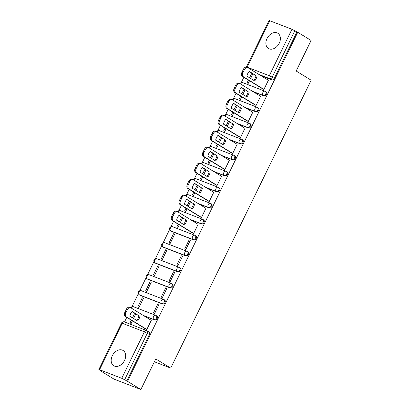 <?xml version="1.0" encoding="UTF-8"?>
<svg xmlns="http://www.w3.org/2000/svg" width="410" height="410" viewBox="0 0 410 410"><rect width="100%" height="100%" fill="white"/><g stroke="black" fill="none" stroke-linecap="round" stroke-linejoin="round"><path stroke-width="0.61" d="M253.231 91.753L263.917 95.894A2.291 1.666 -58.5 0 0 266.485 94.443A2.291 1.666 -58.5 0 0 266.121 91.886L265.383 91.43A2.291 1.666 121.5 0 1 265.747 93.992A2.291 1.666 121.5 0 1 263.179 95.438L252.493 91.302M245.426 107.763L256.112 111.899A2.291 1.666 -58.5 0 0 258.679 110.449A2.291 1.666 -58.5 0 0 258.31 107.891L257.572 107.44A2.291 1.666 121.5 0 1 257.941 109.998A2.291 1.666 121.5 0 1 255.374 111.443L244.688 107.307M237.615 123.769L248.306 127.905A2.291 1.666 -58.5 0 0 250.874 126.454A2.291 1.666 -58.5 0 0 250.505 123.897L249.767 123.446A2.291 1.666 121.5 0 1 250.136 126.003A2.291 1.666 121.5 0 1 247.568 127.448L236.877 123.313M229.81 139.774L240.501 143.91A2.291 1.666 -58.5 0 0 243.068 142.46A2.291 1.666 -58.5 0 0 242.699 139.902L241.961 139.451A2.291 1.666 121.5 0 1 242.33 142.009A2.291 1.666 121.5 0 1 239.763 143.454L229.072 139.318M222.005 155.779L232.695 159.915A2.291 1.666 -58.5 0 0 235.258 158.47A2.291 1.666 -58.5 0 0 234.894 155.908L234.156 155.457A2.291 1.666 121.5 0 1 234.52 158.014A2.291 1.666 121.5 0 1 231.957 159.459L221.267 155.323M214.199 171.785L224.885 175.921A2.291 1.666 -58.5 0 0 227.453 174.475A2.291 1.666 -58.5 0 0 227.089 171.913L226.346 171.462A2.291 1.666 121.5 0 1 226.715 174.019A2.291 1.666 121.5 0 1 224.147 175.465L213.461 171.329M206.394 187.79L217.08 191.926A2.291 1.666 -58.5 0 0 219.647 190.481A2.291 1.666 -58.5 0 0 219.278 187.918L218.54 187.467A2.291 1.666 121.5 0 1 218.909 190.025A2.291 1.666 121.5 0 1 216.342 191.47L205.656 187.334M198.583 203.796L209.274 207.931A2.291 1.666 -58.5 0 0 211.842 206.486A2.291 1.666 -58.5 0 0 211.473 203.924L210.735 203.473A2.291 1.666 121.5 0 1 211.104 206.03A2.291 1.666 121.5 0 1 208.536 207.475L197.845 203.339M190.778 219.801L201.469 223.937A2.291 1.666 -58.5 0 0 204.036 222.492A2.291 1.666 -58.5 0 0 203.667 219.929L202.929 219.478A2.291 1.666 121.5 0 1 203.298 222.035A2.291 1.666 121.5 0 1 200.731 223.486L190.04 219.35M171.498 231.368L193.663 239.942A2.291 1.666 -58.5 0 0 196.226 238.497A2.291 1.666 -58.5 0 0 195.862 235.934L195.124 235.483A2.291 1.666 121.5 0 1 195.488 238.041A2.291 1.666 121.5 0 1 192.92 239.491L170.76 230.912A2.291 1.666 121.5 0 1 170.565 230.815L171.303 231.271A2.291 1.666 -58.5 0 0 171.498 231.368L170.76 230.912A2.291 1.558 111.2 0 1 170.422 228.037A2.291 1.558 111.2 0 1 172.589 226.725A2.291 2.291 0 0 0 170.565 230.815M163.692 247.373L185.853 255.948A2.291 1.666 -58.5 0 0 188.421 254.502A2.291 1.666 -58.5 0 0 188.052 251.94L187.314 251.489A2.291 1.666 121.5 0 1 187.683 254.046A2.291 1.666 121.5 0 1 185.115 255.497L162.954 246.917A2.291 1.666 121.5 0 1 162.76 246.82L163.498 247.276A2.291 1.666 -58.5 0 0 163.692 247.373L162.954 246.917A2.291 1.558 111.2 0 1 162.616 244.042A2.291 1.558 111.2 0 1 164.784 242.73A2.291 2.291 0 0 0 162.76 246.82M155.887 263.379L178.048 271.953A2.291 1.666 -58.5 0 0 180.615 270.508A2.291 1.666 -58.5 0 0 180.246 267.945L179.508 267.494A2.291 1.666 121.5 0 1 179.877 270.057A2.291 1.666 121.5 0 1 177.31 271.502L155.149 262.923A2.291 1.666 121.5 0 1 154.949 262.825L155.687 263.281A2.291 1.666 -58.5 0 0 155.887 263.379L155.149 262.923A2.291 1.558 111.2 0 1 154.806 260.048A2.291 1.558 111.2 0 1 156.979 258.736A2.291 2.291 0 0 0 154.949 262.825M148.082 279.384L170.242 287.958A2.291 1.666 -58.5 0 0 172.81 286.513A2.291 1.666 -58.5 0 0 172.441 283.951L171.703 283.5A2.291 1.666 121.5 0 1 172.072 286.062A2.291 1.666 121.5 0 1 169.504 287.507L147.344 278.933A2.291 1.666 121.5 0 1 147.144 278.831L147.882 279.287A2.291 1.666 -58.5 0 0 148.082 279.384L147.344 278.933A2.291 1.558 111.2 0 1 147 276.058A2.291 1.558 111.2 0 1 149.168 274.741A2.291 2.291 0 0 0 147.144 278.831M140.271 295.39L162.437 303.964A2.291 1.666 -58.5 0 0 165.004 302.518A2.291 1.666 -58.5 0 0 164.635 299.956L163.897 299.505A2.291 1.666 121.5 0 1 164.266 302.067A2.291 1.666 121.5 0 1 161.699 303.513L139.533 294.939A2.291 1.666 121.5 0 1 139.338 294.836L140.076 295.292A2.291 1.666 -58.5 0 0 140.271 295.39L139.533 294.939A2.291 1.558 111.2 0 1 139.195 292.063A2.291 1.558 111.2 0 1 141.363 290.746A2.291 2.291 0 0 0 139.338 294.836M143.941 315.833L154.626 319.969A2.291 1.666 -58.5 0 0 157.194 318.524A2.291 1.666 -58.5 0 0 156.83 315.961L156.092 315.51A2.291 1.666 121.5 0 1 156.456 318.073A2.291 1.666 121.5 0 1 153.888 319.518L143.203 315.382M112.299 355.747A8.943 6.498 -58.5 0 0 113.734 365.735A8.943 6.498 -58.5 0 0 124.517 360.477A8.943 6.498 -58.5 0 0 123.082 350.488A8.943 6.498 -58.5 0 0 112.299 355.747M267.028 38.509A8.943 6.498 -58.5 0 0 268.463 48.493A8.943 6.498 -58.5 0 0 279.246 43.234A8.943 6.498 -58.5 0 0 277.811 33.251A8.943 6.498 -58.5 0 0 267.028 38.509M243.847 77.3L241.239 82.656M236.042 93.306L233.433 98.661M228.237 109.311L225.623 114.667M220.431 125.316L217.818 130.672M212.626 141.322L210.012 146.677M204.815 157.327L202.207 162.683M197.01 173.338L194.396 178.688M189.205 189.343L186.591 194.694M181.399 205.348L178.786 210.704M173.589 221.354L170.98 226.709M169.581 229.569L163.175 242.715M161.776 245.575L155.364 258.72M153.97 261.585L147.559 274.726M146.165 277.59L139.754 290.731M138.354 293.596L131.948 306.736M126.751 317.386L124.512 321.973M100.711 370.778L98.851 369.543L99.568 369.728L121.734 378.302L144.402 331.823L122.241 323.249L99.568 369.728M140.855 389.5L127.505 381.31L297.742 32.267L311.098 40.457L296.184 71.027L311.149 80.206L170.729 368.103L155.769 358.924L140.855 389.5L113.995 379.106L100.645 370.917M269.811 20.679L247.143 67.158L246.425 66.979L269.093 20.5L291.971 29.259L296.963 31.959L274.29 78.438A2.291 1.666 121.5 0 1 271.728 79.883L261.037 75.748M296.963 31.959L297.742 32.267M126.721 381.008L149.389 334.529L144.402 331.823A2.291 1.558 -68.8 0 1 146.57 330.511A2.291 1.558 -68.8 0 1 146.744 330.593A2.291 1.666 121.5 0 1 146.944 330.696A2.291 1.666 121.5 0 1 147.308 333.253L124.64 379.732L127.505 381.31M124.64 379.732L121.734 378.302M145.668 328.989L146.811 329.507L151.316 320.271L150.941 320.128M133.552 318.524L135.654 314.214L134.48 313.758L135.556 314.419M142.285 297.752L137.78 306.987L138.954 307.444L143.459 298.208L142.285 297.752L143.362 298.413M157.947 303.815L153.442 313.045L154.616 313.501L159.121 304.266L157.947 303.815L159.024 304.471M150.091 281.747L145.591 290.982L146.765 291.438L151.264 282.203L150.091 281.747L151.167 282.408M165.753 287.81L161.248 297.04L162.427 297.496L166.926 288.261L165.753 287.81L166.829 288.466M157.896 265.741L153.396 274.977L154.57 275.433L159.075 266.198L157.896 265.741L158.972 266.403M173.558 271.804L169.058 281.034L170.232 281.491L174.737 272.255L173.558 271.804L174.634 272.46M165.707 249.736L161.202 258.971L162.375 259.422L166.88 250.192L165.707 249.736L166.778 250.397M181.369 255.794L176.864 265.029L178.037 265.485L182.542 256.25L181.369 255.794L182.44 256.455M173.512 233.731L169.007 242.966L170.181 243.417L174.686 234.187L173.512 233.731L174.588 234.392M189.174 239.788L184.669 249.024L185.843 249.48L190.348 240.245L189.174 239.788L190.25 240.45M178.176 224.162L176.812 226.961L177.991 227.412L179.252 224.823M192.505 232.952L193.648 233.474L198.153 224.239L197.784 224.096M180.39 222.492L182.491 218.181L181.317 217.725L182.394 218.386M185.981 208.157L184.623 210.955L185.797 211.406L187.057 208.818M200.316 216.946L201.459 217.469L205.958 208.234L205.589 208.09M188.195 206.486L190.301 202.176L189.123 201.72L190.199 202.381M193.792 192.152L192.428 194.95L193.602 195.401L194.863 192.813M208.121 200.941L209.264 201.464L213.769 192.228L213.395 192.085M196 190.481L198.107 186.171L196.933 185.715L198.004 186.371M201.597 176.146L200.234 178.945L201.407 179.395L202.673 176.807M215.926 184.936L217.069 185.458L221.574 176.223L221.2 176.08M203.811 174.475L205.912 170.16L204.739 169.709L205.81 170.365M209.402 160.141L208.039 162.939L209.213 163.39L210.479 160.802M223.732 168.93L224.875 169.453L229.38 160.218L229.005 160.074M211.616 158.47L213.718 154.155L212.544 153.704L213.62 154.36M217.208 144.135L215.844 146.929L217.023 147.385L218.284 144.797M231.542 152.925L232.685 153.448L237.185 144.212L236.816 144.069M219.422 142.465L221.523 138.149L220.349 137.698L221.426 138.354M225.018 128.13L223.655 130.923L224.829 131.379L226.089 128.791M239.348 136.919L240.491 137.442L244.995 128.207L244.621 128.063M227.227 126.459L229.333 122.144L228.155 121.693L229.231 122.349M232.824 112.125L231.46 114.918L232.634 115.374L233.895 112.786M247.153 120.914L248.296 121.437L252.801 112.202L252.427 112.058M235.032 110.454L237.139 106.139L235.965 105.688L237.036 106.344M240.629 96.119L239.266 98.912L240.439 99.369L241.705 96.78M254.958 104.909L256.101 105.426L260.606 96.196L260.232 96.053M242.843 94.449L244.944 90.133L243.771 89.682L244.847 90.338M248.434 80.114L247.071 82.907L248.245 83.363L249.511 80.775M262.764 88.903L263.907 89.421L268.412 80.191L268.037 80.047M154.38 361.774L170.729 368.103M131.338 320.2L129.975 322.993L131.149 323.449L132.415 320.856M250.648 78.443L252.75 74.128L251.576 73.677L252.652 74.333M251.576 73.677L249.572 77.782M243.771 89.682L241.767 93.787M235.965 105.688L233.961 109.793M228.155 121.693L226.151 125.798M220.349 137.698L218.345 141.804M212.544 153.704L210.54 157.809M204.739 169.709L202.735 173.814M196.933 185.715L194.929 189.82M189.123 201.72L187.119 205.825M181.317 217.725L179.313 221.83M134.48 313.758L132.476 317.868M149.389 334.529A2.291 1.666 -58.5 0 0 149.02 331.967L146.944 330.696A2.291 2.291 0 0 0 146.57 330.511L124.409 321.932A2.291 2.291 0 0 0 121.519 323.07L98.851 369.543M139.923 316.171A7.165 4.879 -68.8 0 1 137.57 320.989L129.801 316.223A7.165 4.879 -68.8 0 1 132.153 311.4L138.903 315.777A7.165 4.879 -68.8 0 1 136.684 320.446M138.903 315.777L132.02 311.554M146.011 329.199L125.409 316.561A3.439 2.342 -68.8 0 1 124.896 312.251L126.352 309.273A3.439 2.342 -68.8 0 1 129.601 307.3L130.621 307.695A3.439 2.342 111.2 0 0 127.366 309.668L125.916 312.645A3.439 2.342 111.2 0 0 126.429 316.956L125.409 316.561M151.285 320.338L130.882 307.823A3.439 2.342 111.2 0 0 130.621 307.695M146.831 329.471L126.429 316.956M186.76 220.134A7.165 4.879 -68.8 0 1 184.408 224.957L176.638 220.19A7.165 4.879 -68.8 0 1 178.991 215.368L185.745 219.739A7.165 4.879 -68.8 0 1 183.521 224.413M185.745 219.739L178.857 215.516M192.849 233.162L172.246 220.529A3.439 2.342 -68.8 0 1 171.739 216.213L173.189 213.241A3.439 2.342 -68.8 0 1 176.443 211.268L177.458 211.662A3.439 2.342 111.2 0 0 174.204 213.636L172.753 216.608A3.439 2.342 111.2 0 0 173.266 220.923L172.246 220.529M198.122 224.306L177.72 211.791A3.439 2.342 111.2 0 0 177.458 211.662M193.669 233.439L173.266 220.923M194.571 204.129A7.165 4.879 -68.8 0 1 192.218 208.951L184.444 204.185A7.165 4.879 -68.8 0 1 186.796 199.362L193.551 203.734A7.165 4.879 -68.8 0 1 191.332 208.408M193.551 203.734L186.663 199.511M200.654 217.156L180.057 204.523A3.439 2.342 -68.8 0 1 179.544 200.208L180.994 197.236A3.439 2.342 -68.8 0 1 184.249 195.262L185.269 195.657A3.439 2.342 111.2 0 0 182.014 197.63L180.559 200.603A3.439 2.342 111.2 0 0 181.071 204.918L180.057 204.523M205.928 208.3L185.525 195.785A3.439 2.342 111.2 0 0 185.269 195.657M201.474 217.428L181.071 204.918M202.376 188.123A7.165 4.879 -68.8 0 1 200.024 192.946L192.249 188.18A7.165 4.879 -68.8 0 1 194.601 183.357L201.356 187.729A7.165 4.879 -68.8 0 1 199.137 192.403M201.356 187.729L194.473 183.506M208.459 201.151L187.862 188.518A3.439 2.342 -68.8 0 1 187.349 184.203L188.8 181.23A3.439 2.342 -68.8 0 1 192.054 179.257L193.074 179.652A3.439 2.342 111.2 0 0 189.82 181.625L188.369 184.597A3.439 2.342 111.2 0 0 188.882 188.913L187.862 188.518M213.738 192.295L193.335 179.78A3.439 2.342 111.2 0 0 193.074 179.652M209.284 201.423L188.882 188.913M210.181 172.118A7.165 4.879 -68.8 0 1 207.829 176.941L200.059 172.174A7.165 4.879 -68.8 0 1 202.412 167.352L209.161 171.723A7.165 4.879 -68.8 0 1 206.942 176.397M209.161 171.723L202.279 167.5M216.27 185.146L195.667 172.513A3.439 2.342 -68.8 0 1 195.155 168.197L196.605 165.225A3.439 2.342 -68.8 0 1 199.86 163.252L200.879 163.646A3.439 2.342 111.2 0 0 197.625 165.619L196.175 168.592A3.439 2.342 111.2 0 0 196.687 172.907L195.667 172.513M221.543 176.29L201.141 163.774A3.439 2.342 111.2 0 0 200.879 163.646M217.09 185.417L196.687 172.907M217.987 156.113A7.165 4.879 -68.8 0 1 215.634 160.935L207.865 156.169A7.165 4.879 -68.8 0 1 210.217 151.346L216.972 155.718A7.165 4.879 -68.8 0 1 214.748 160.392M216.972 155.718L210.084 151.495M224.075 169.14L203.473 156.507A3.439 2.342 -68.8 0 1 202.96 152.192L204.416 149.22A3.439 2.342 -68.8 0 1 207.67 147.246L208.685 147.641A3.439 2.342 111.2 0 0 205.43 149.614L203.98 152.587A3.439 2.342 111.2 0 0 204.493 156.902L203.473 156.507M229.349 160.284L208.946 147.769A3.439 2.342 111.2 0 0 208.685 147.641M224.895 169.412L204.493 156.902M225.792 140.107A7.165 4.879 -68.8 0 1 223.44 144.93L215.67 140.164A7.165 4.879 -68.8 0 1 218.023 135.341L224.777 139.713A7.165 4.879 -68.8 0 1 222.558 144.387M224.777 139.713L217.889 135.49M231.881 153.135L211.283 140.502A3.439 2.342 -68.8 0 1 210.771 136.187L212.221 133.214A3.439 2.342 -68.8 0 1 215.475 131.241L216.49 131.636A3.439 2.342 111.2 0 0 213.236 133.609L211.785 136.581A3.439 2.342 111.2 0 0 212.298 140.897L211.283 140.502M237.154 144.279L216.752 131.764A3.439 2.342 111.2 0 0 216.49 131.636M232.701 153.407L212.298 140.897M233.603 124.102A7.165 4.879 -68.8 0 1 231.25 128.924L223.476 124.158A7.165 4.879 -68.8 0 1 225.828 119.336L232.583 123.707A7.165 4.879 -68.8 0 1 230.364 128.381M232.583 123.707L225.695 119.484M239.686 137.13L219.089 124.496A3.439 2.342 -68.8 0 1 218.576 120.181L220.026 117.209A3.439 2.342 -68.8 0 1 223.281 115.236L224.301 115.63A3.439 2.342 111.2 0 0 221.046 117.598L219.596 120.576A3.439 2.342 111.2 0 0 220.103 124.891L219.089 124.496M244.96 128.274L224.557 115.758A3.439 2.342 111.2 0 0 224.301 115.63M240.506 137.401L220.103 124.891M241.408 108.096A7.165 4.879 -68.8 0 1 239.056 112.919L231.281 108.153A7.165 4.879 -68.8 0 1 233.633 103.33L240.388 107.702A7.165 4.879 -68.8 0 1 238.169 112.376M240.388 107.702L233.505 103.479M247.491 121.124L226.894 108.491A3.439 2.342 -68.8 0 1 226.381 104.176L227.832 101.203A3.439 2.342 -68.8 0 1 231.086 99.23L232.106 99.625A3.439 2.342 111.2 0 0 228.852 101.593L227.401 104.57A3.439 2.342 111.2 0 0 227.914 108.881L226.894 108.491M252.77 112.263L232.367 99.753A3.439 2.342 111.2 0 0 232.106 99.625M248.316 121.396L227.914 108.881M249.213 92.091A7.165 4.879 -68.8 0 1 246.861 96.914L239.091 92.147A7.165 4.879 -68.8 0 1 241.444 87.325L248.193 91.696A7.165 4.879 -68.8 0 1 245.974 96.37M248.193 91.696L241.311 87.474M255.302 105.119L234.699 92.486A3.439 2.342 -68.8 0 1 234.187 88.17L235.637 85.198A3.439 2.342 -68.8 0 1 238.892 83.225L239.911 83.619A3.439 2.342 111.2 0 0 236.657 85.587L235.207 88.565A3.439 2.342 111.2 0 0 235.719 92.875L234.699 92.486M260.575 96.258L240.173 83.748A3.439 2.342 111.2 0 0 239.911 83.619M256.122 105.39L235.719 92.875M257.019 76.086A7.165 4.879 -68.8 0 1 254.666 80.908L246.897 76.142A7.165 4.879 -68.8 0 1 249.249 71.319L256.004 75.691A7.165 4.879 -68.8 0 1 253.78 80.365M256.004 75.691L249.116 71.468M263.107 89.113L242.505 76.48A3.439 2.342 -68.8 0 1 241.997 72.165L243.448 69.188A3.439 2.342 -68.8 0 1 246.702 67.219L247.717 67.609A3.439 2.342 111.2 0 0 244.462 69.582L243.012 72.56A3.439 2.342 111.2 0 0 243.525 76.87L242.505 76.48M268.381 80.252L247.978 67.742A3.439 2.342 111.2 0 0 247.717 67.609M263.927 89.385L243.525 76.87M263.917 95.894L263.179 95.438A2.291 1.558 -68.8 0 1 262.841 92.563A2.291 1.558 111.2 0 1 265.009 91.251A2.291 1.558 111.2 0 1 265.183 91.333A2.291 1.666 121.5 0 1 265.383 91.43A2.291 2.291 0 0 0 265.009 91.251L242.848 82.671A2.291 1.558 111.2 0 0 240.68 83.988A2.291 1.558 111.2 0 0 240.655 84.04M256.112 111.899L255.374 111.443A2.291 1.558 -68.8 0 1 255.035 108.568A2.291 1.558 111.2 0 1 257.203 107.256A2.291 1.558 111.2 0 1 257.377 107.338A2.291 1.666 121.5 0 1 257.572 107.44A2.291 2.291 0 0 0 257.203 107.256L235.043 98.677A2.291 1.558 111.2 0 0 232.87 99.994A2.291 1.558 111.2 0 0 232.849 100.045M248.306 127.905L247.568 127.448A2.291 1.558 -68.8 0 1 247.225 124.573A2.291 1.558 111.2 0 1 249.398 123.261A2.291 1.558 111.2 0 1 249.572 123.343A2.291 1.666 121.5 0 1 249.767 123.446A2.291 2.291 0 0 0 249.398 123.261L227.232 114.682A2.291 1.558 111.2 0 0 225.064 115.999A2.291 1.558 111.2 0 0 225.039 116.05M240.501 143.91L239.763 143.454A2.291 1.558 -68.8 0 1 239.419 140.579A2.291 1.558 111.2 0 1 241.587 139.267A2.291 1.558 111.2 0 1 241.762 139.354A2.291 1.666 121.5 0 1 241.961 139.451A2.291 2.291 0 0 0 241.587 139.267L219.427 130.693A2.291 1.558 111.2 0 0 217.259 132.005A2.291 1.558 111.2 0 0 217.233 132.056M232.695 159.915L231.957 159.459A2.291 1.558 -68.8 0 1 231.614 156.584A2.291 1.558 111.2 0 1 233.782 155.272A2.291 1.558 111.2 0 1 233.956 155.359A2.291 1.666 121.5 0 1 234.156 155.457A2.291 2.291 0 0 0 233.782 155.272L211.621 146.698A2.291 1.558 111.2 0 0 209.454 148.01A2.291 1.558 111.2 0 0 209.428 148.061M224.885 175.921L224.147 175.465A2.291 1.558 -68.8 0 1 223.809 172.589A2.291 1.558 111.2 0 1 225.977 171.277A2.291 1.558 111.2 0 1 226.151 171.365A2.291 1.666 121.5 0 1 226.346 171.462A2.291 2.291 0 0 0 225.977 171.277L203.816 162.703A2.291 1.558 111.2 0 0 201.648 164.015A2.291 1.558 111.2 0 0 201.623 164.072M217.08 191.926L216.342 191.47A2.291 1.558 -68.8 0 1 216.003 188.595A2.291 1.558 111.2 0 1 218.171 187.283A2.291 1.558 111.2 0 1 218.345 187.37A2.291 1.666 121.5 0 1 218.54 187.467A2.291 2.291 0 0 0 218.171 187.283L196.011 178.709A2.291 1.558 111.2 0 0 193.838 180.021A2.291 1.558 111.2 0 0 193.812 180.077M209.274 207.931L208.536 207.475A2.291 1.558 -68.8 0 1 208.193 204.6A2.291 1.558 111.2 0 1 210.366 203.288A2.291 1.558 111.2 0 1 210.535 203.375A2.291 1.666 121.5 0 1 210.735 203.473A2.291 2.291 0 0 0 210.366 203.288L188.2 194.714A2.291 1.558 111.2 0 0 186.032 196.026A2.291 1.558 111.2 0 0 186.007 196.082M201.469 223.937L200.731 223.486A2.291 1.558 -68.8 0 1 200.387 220.611A2.291 1.558 111.2 0 1 202.555 219.294A2.291 1.558 111.2 0 1 202.73 219.381A2.291 1.666 121.5 0 1 202.929 219.478A2.291 2.291 0 0 0 202.555 219.294L180.395 210.719A2.291 1.558 111.2 0 0 178.227 212.031A2.291 1.558 111.2 0 0 178.201 212.088M193.663 239.942L192.92 239.491A2.291 1.558 -68.8 0 1 192.582 236.616A2.291 1.558 111.2 0 1 194.75 235.299A2.291 1.558 111.2 0 1 194.924 235.386A2.291 1.666 121.5 0 1 195.124 235.483A2.291 2.291 0 0 0 194.75 235.299L172.589 226.725A2.291 1.558 111.2 0 1 172.764 226.812M185.853 255.948L185.115 255.497A2.291 1.558 -68.8 0 1 184.777 252.621A2.291 1.558 111.2 0 1 186.945 251.304A2.291 1.558 111.2 0 1 187.119 251.391A2.291 1.666 121.5 0 1 187.314 251.489A2.291 2.291 0 0 0 186.945 251.304L164.784 242.73A2.291 1.558 111.2 0 1 164.958 242.817M178.048 271.953L177.31 271.502A2.291 1.558 -68.8 0 1 176.971 268.627A2.291 1.558 111.2 0 1 179.139 267.31A2.291 1.558 111.2 0 1 179.313 267.397A2.291 1.666 121.5 0 1 179.508 267.494A2.291 2.291 0 0 0 179.139 267.31L156.979 258.736A2.291 1.558 111.2 0 1 157.148 258.823M170.242 287.958L169.504 287.507A2.291 1.558 -68.8 0 1 169.161 284.632A2.291 1.558 111.2 0 1 171.334 283.315A2.291 1.558 111.2 0 1 171.503 283.402A2.291 1.666 121.5 0 1 171.703 283.5A2.291 2.291 0 0 0 171.334 283.315L149.168 274.741A2.291 1.558 111.2 0 1 149.342 274.828M162.437 303.964L161.699 303.513A2.291 1.558 -68.8 0 1 161.355 300.638A2.291 1.558 111.2 0 1 163.523 299.32A2.291 1.558 111.2 0 1 163.698 299.408A2.291 1.666 121.5 0 1 163.897 299.505A2.291 2.291 0 0 0 163.523 299.32L141.363 290.746A2.291 1.558 111.2 0 1 141.537 290.833M154.626 319.969L153.888 319.518A2.291 1.558 -68.8 0 1 153.55 316.643A2.291 1.558 111.2 0 1 155.718 315.326A2.291 1.558 111.2 0 1 155.892 315.413A2.291 1.666 121.5 0 1 156.092 315.51A2.291 2.291 0 0 0 155.718 315.326L133.558 306.752A2.291 1.558 111.2 0 0 131.39 308.069A2.291 1.558 111.2 0 0 131.364 308.12M271.728 79.883L269.647 78.612L258.956 74.476M247.056 67.353A2.291 1.558 111.2 0 1 247.143 67.158L269.303 75.737L291.971 29.259M133.732 306.839A2.291 1.558 111.2 0 0 133.558 306.752A2.291 2.291 0 0 0 130.744 307.746M180.569 210.807A2.291 1.558 111.2 0 0 180.395 210.719A2.291 2.291 0 0 0 177.581 211.714M188.374 194.796A2.291 1.558 111.2 0 0 188.2 194.714A2.291 2.291 0 0 0 185.387 195.708M196.185 178.791A2.291 1.558 111.2 0 0 196.011 178.709A2.291 2.291 0 0 0 193.192 179.703M203.99 162.785A2.291 1.558 111.2 0 0 203.816 162.703A2.291 2.291 0 0 0 201.002 163.698M211.796 146.78A2.291 1.558 111.2 0 0 211.621 146.698A2.291 2.291 0 0 0 208.808 147.692M219.601 130.775A2.291 1.558 111.2 0 0 219.427 130.693A2.291 2.291 0 0 0 216.613 131.687M227.406 114.769A2.291 1.558 111.2 0 0 227.232 114.682A2.291 2.291 0 0 0 224.419 115.681M235.217 98.764A2.291 1.558 111.2 0 0 235.043 98.677A2.291 2.291 0 0 0 232.224 99.676M243.022 82.758A2.291 1.558 111.2 0 0 242.848 82.671A2.291 2.291 0 0 0 240.034 83.671M274.29 78.438L272.214 77.162A2.291 1.666 121.5 0 1 269.647 78.612A2.291 1.558 111.2 0 1 269.303 75.737L272.214 77.162L294.882 30.688M121.519 323.07L122.241 323.249A2.291 1.558 -68.8 0 1 124.409 321.932M127.366 309.668L126.352 309.273M125.916 312.645L124.896 312.251M174.204 213.636L173.189 213.241M172.753 216.608L171.739 216.213M182.014 197.63L180.994 197.236M180.559 200.603L179.544 200.208M189.82 181.625L188.8 181.23M188.369 184.597L187.349 184.203M197.625 165.619L196.605 165.225M196.175 168.592L195.155 168.197M205.43 149.614L204.416 149.22M203.98 152.587L202.96 152.192M213.236 133.609L212.221 133.214M211.785 136.581L210.771 136.187M221.046 117.598L220.026 117.209M219.596 120.576L218.576 120.181M228.852 101.593L227.832 101.203M227.401 104.57L226.381 104.176M236.657 85.587L235.637 85.198M235.207 88.565L234.187 88.17M244.462 69.582L243.448 69.188M243.012 72.56L241.997 72.165"/></g></svg>
